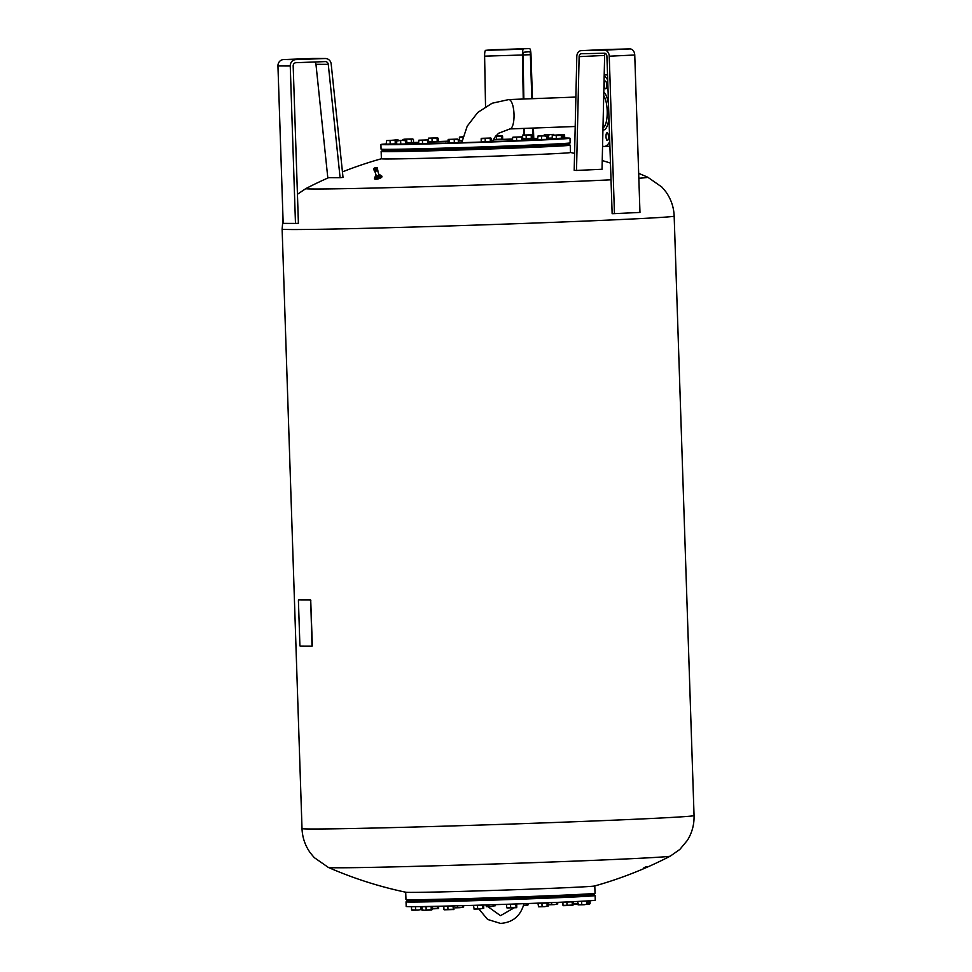 <?xml version="1.0" encoding="UTF-8"?>
<svg xmlns="http://www.w3.org/2000/svg" width="972" height="972" viewBox="0 0 972 972"><rect width="100%" height="100%" fill="white"/><g stroke="black" fill="none" stroke-linecap="round" stroke-linejoin="round"><path stroke-width="1.46" d="M607.524 49.742L602.968 49.876L607.524 49.742M576.518 170.452L574.197 170.282L576.809 56.461A6.172 4.629 87.3 0 1 581.159 50.653A6.172 4.629 87.3 0 1 581.244 50.653L604.402 50.131A6.172 4.629 87.3 0 1 609.237 56.206L614.462 213.633L612.141 213.682L606.917 56.255A3.086 2.321 -92.7 0 0 604.499 53.217L581.341 53.739A3.086 2.321 -92.7 0 0 579.13 56.643L576.518 170.452L602.033 169.262L604.645 55.44A3.086 2.321 87.3 0 1 605.313 53.387M614.462 213.633L639.965 212.431L634.752 55.003A6.172 4.629 -92.7 0 0 629.917 48.928L606.747 49.451A6.172 4.629 -92.7 0 0 606.662 49.451A6.172 4.629 -92.7 0 0 606.577 49.463M501.953 139.19L493.278 139.725M404.984 151.158L398.97 151.365L398.921 149.967M427.935 143.479L419.26 143.771A72.876 0.887 178.1 0 1 406.162 143.941L397.487 144.184M560.552 145.751L554.538 145.958L554.502 144.767M561.731 138.486L553.056 138.777M462.065 140.819L460.23 140.551M531.623 138.389L522.948 138.68M426.769 150.745L420.755 150.952L420.706 149.518M545.827 146.602L539.825 146.821L539.776 145.472M547.005 139.336L538.33 139.628M563.626 902.101L572.301 901.7M515.95 904.13L506.546 904.495L515.95 903.96M444.544 906.111L453.231 905.892M554.514 145.168A81.417 0.996 178.1 0 1 545.96 145.703A81.466 0.996 178.1 0 0 554.514 145.168M539.788 146.019A81.417 0.996 178.1 0 1 521.004 146.857A81.466 0.996 178.1 0 0 539.788 146.019M514.832 147.112A81.417 0.996 178.1 0 1 489.621 148.06A81.466 0.996 178.1 0 0 514.832 147.112M483.449 148.266A81.417 0.996 178.1 0 1 456.573 149.141A81.466 0.996 178.1 0 0 483.449 148.266M450.401 149.324A81.417 0.996 178.1 0 1 426.902 149.955A81.466 0.996 178.1 0 0 450.401 149.324M420.718 150.089A81.417 0.996 178.1 0 1 405.117 150.368A81.466 0.996 178.1 0 0 420.718 150.089M398.945 150.417A81.417 0.996 178.1 0 1 394.96 150.344A81.466 0.996 178.1 0 1 394.547 150.308A81.417 0.996 178.1 0 0 394.96 150.344A81.466 0.996 178.1 0 0 398.945 150.417M398.97 151.182A81.466 0.996 178.1 0 1 394.936 151.11A81.466 0.996 178.1 0 1 394.571 151.085M585.581 895.346L579.409 895.552A81.417 0.996 178.1 0 1 570.856 896.087M570.856 896.208L564.683 896.403A81.417 0.996 178.1 0 1 545.9 897.241M545.9 897.302L539.727 897.496A81.417 0.996 178.1 0 1 514.516 898.444M514.467 897.059L514.893 898.48L508.344 898.675A81.417 0.996 178.1 0 1 481.468 899.525L474.907 899.768L475.247 898.335M475.284 899.708A81.417 0.996 178.1 0 1 451.798 900.339L445.237 900.582L445.577 899.136M445.613 900.473A81.417 0.996 178.1 0 1 430.013 900.752L423.452 900.995L423.792 899.598M423.828 900.801A81.417 0.996 178.1 0 1 419.855 900.728L413.27 900.923M587.829 894.872L585.569 895.005M413.246 900.4A93.822 1.154 -1.9 0 0 406.794 901.02L406.041 901.809A94.588 1.154 -1.9 0 0 406.041 901.822A94.588 1.154 -1.9 0 0 418.592 901.992A94.588 1.154 -1.9 0 0 524.953 899.003A94.588 1.154 -1.9 0 0 595.119 895.552A94.588 1.154 -1.9 0 0 595.107 895.54L594.305 894.799A93.822 1.154 -1.9 0 0 587.817 894.605M406.041 901.822L406.187 906.451A94.588 1.154 -1.9 0 0 418.738 906.621A94.588 1.154 -1.9 0 0 525.111 903.632A94.588 1.154 -1.9 0 0 595.265 900.181L595.119 895.552M406.794 901.02A93.822 1.154 -1.9 0 0 419.236 901.19A93.822 1.154 -1.9 0 0 525.281 898.213A93.822 1.154 -1.9 0 0 594.305 894.799M419.418 899.926A81.466 0.996 -1.9 0 0 419.77 899.951A81.466 0.996 -1.9 0 0 423.804 900.023M328.39 867.449A397.013 397.013 0 0 0 405.834 892.235A94.588 1.154 -1.9 0 0 406.49 892.308A94.588 1.154 -1.9 0 0 503.982 890.085A94.588 1.154 -1.9 0 0 594.682 885.966A397.013 397.013 0 0 0 670.316 856.113L679.841 849.431L687.411 840.318C692.076 832.725 694.3 824.475 694.057 815.569A196.137 2.406 -1.9 0 1 560.589 822.276A196.137 2.406 -1.9 0 1 312.255 829.007A196.137 2.406 -1.9 0 1 302.013 828.569C302.365 837.572 305.172 845.725 310.42 853.027L314.235 857.583L328.39 867.449A171.108 2.09 -1.9 0 0 553.931 861.909A171.108 2.09 -1.9 0 0 670.316 856.113M405.713 892.211L405.956 899.513A94.588 1.154 -1.9 0 0 406.733 899.635A94.588 1.154 -1.9 0 0 506.582 897.326A94.588 1.154 -1.9 0 0 595.034 893.244L594.791 885.942M646.696 866.514L643.901 867.753L646.696 866.514M574.586 153.369A397.013 397.013 0 0 0 570.467 152.47A94.588 1.154 178.1 0 1 491.237 156.273A94.588 1.154 178.1 0 1 386.334 158.983A94.588 1.154 178.1 0 1 382.166 158.898A94.588 1.154 178.1 0 1 381.389 158.776L381.146 151.45A94.588 1.154 178.1 0 1 388.387 150.757M562.958 144.962A94.588 1.154 178.1 0 1 569.446 145.047A94.588 1.154 178.1 0 1 570.224 145.168A94.588 1.154 178.1 0 1 481.772 149.263A94.588 1.154 178.1 0 1 381.923 151.571A94.588 1.154 178.1 0 1 381.146 151.45M283.01 218.749L282.123 229.113A196.137 2.406 178.1 0 0 292.378 229.538A196.137 2.406 178.1 0 0 540.699 222.819A196.137 2.406 178.1 0 0 674.167 216.112C673.815 207.109 671.008 198.968 665.759 191.654L661.944 187.11L647.789 177.232A171.108 2.09 178.1 0 1 638.835 178.253M611.024 179.808A171.108 2.09 178.1 0 1 531.405 183.137A171.108 2.09 178.1 0 1 314.758 189.005A171.108 2.09 178.1 0 1 305.876 188.568L297.444 194.266M381.073 149.141L381.875 149.895A93.822 1.154 178.1 0 0 382.64 149.992A93.822 1.154 178.1 0 0 481.091 147.732A93.822 1.154 178.1 0 0 569.398 143.674L570.139 142.872A94.588 1.154 178.1 0 1 570.139 142.872A94.588 1.154 178.1 0 1 481.116 146.966A94.588 1.154 178.1 0 1 381.85 149.251A94.588 1.154 178.1 0 1 381.073 149.141A94.588 1.154 178.1 0 1 381.06 149.129L380.915 144.5A94.588 1.154 178.1 0 1 386.176 143.941M556.336 138.704L556.227 135.57L554.21 135.205L561.901 134.901L552.728 135.193L554.21 135.205L552.218 135.655L552.315 138.802L563.979 138.012A94.588 1.154 178.1 0 1 569.215 138.109A94.588 1.154 178.1 0 1 569.993 138.231A94.588 1.154 178.1 0 1 481.541 142.313A94.588 1.154 178.1 0 1 381.692 144.621A94.588 1.154 178.1 0 1 380.915 144.5M412.565 142.58A94.588 1.154 178.1 0 1 418.482 142.325M437.522 141.56A94.588 1.154 178.1 0 1 448.141 141.159M458.286 140.794A94.588 1.154 178.1 0 1 460.23 140.721M501.965 139.373A94.588 1.154 178.1 0 1 512.584 139.069M531.635 138.571A94.588 1.154 178.1 0 1 537.552 138.425M373.588 168.557L374.001 170.076L374.062 168.97M374.427 168.958L374.828 170.185L374.269 168.97M374.463 168.958L375.034 170.161L374.852 168.897M375.083 168.861L375.471 170.076L374.888 168.897M375.313 168.8L375.702 170.027L375.119 168.849M375.994 168.581L375.933 169.954M376.213 168.496L376.601 169.711L376.03 168.569M376.419 168.399L376.601 169.711M376.443 168.387L376.978 169.529M376.626 168.29L377.148 169.432L376.917 168.107M377.039 168.01L377.403 169.237L376.929 168.095M377.051 167.998L377.5 169.14L377.197 167.828M377.209 167.816L377.598 168.97L377.148 167.5L373.613 168.691L375.034 167.658M377.586 168.776L377.051 167.476M374.913 171.607L376.577 176.479M376.286 176.126L379.056 175.288M375.423 177.232A3.864 1.13 -16.9 0 0 374.451 178.228A3.864 1.13 -16.9 0 0 374.451 178.398A3.864 1.13 -16.9 0 0 378.217 178.423A3.864 1.13 -16.9 0 0 381.85 176.309A3.864 1.13 -16.9 0 0 381.838 176.151A3.864 1.13 -16.9 0 0 380.392 175.713M374.572 178.654A3.864 1.13 -16.9 0 0 374.585 178.824A3.864 1.13 -16.9 0 0 378.339 178.848A3.864 1.13 -16.9 0 0 381.984 176.734A3.864 1.13 -16.9 0 0 381.972 176.576A3.864 1.13 -16.9 0 0 381.887 176.43M411.921 910.193L418.142 910.108L411.581 909.877L411.484 906.742L415.166 906.657M422.771 906.56L432.188 906.402L431.775 909.999L424.169 910.278L432.285 909.537M474.227 905.309L482.902 905.053M538.658 903.122L547.333 902.781M457.605 142.677L448.93 142.957M483.473 149.044A81.466 0.996 178.1 0 1 456.597 149.907L450.425 150.15L450.376 148.704M395.592 143.856L386.917 144.148M394.413 151.122L388.399 151.34L388.363 150.077M437.509 141.438L428.834 141.73M522.049 140.43L513.374 140.721M520.87 147.695L514.868 147.914L514.82 146.505M552.303 138.328L547.71 138.498M490.653 141.608L481.978 141.9M489.487 148.874L483.473 149.081L483.424 147.647M562.8 145.278L560.698 145.387M563.541 134.901L563.651 138.036L564.708 137.939L564.598 134.804L560.99 134.586L564.149 134.428L554.465 135.181M563.651 138.036L562.448 138.085M490.228 138.498L490.325 141.633L491.382 141.535L491.285 138.401L487.677 138.182L490.824 138.024L481.565 138.328L487.677 138.182L481.152 138.777L481.249 141.912L485.259 141.827L485.162 138.692M490.325 141.633L485.259 141.827M553.87 135.132L553.542 134.403L544.32 134.695L546.203 134.683L544.296 134.707L544.077 135.801M553.858 134.768L550.796 134.537L553.615 134.415M548.366 135.047L546.203 134.683L550.796 134.537L548.366 135.047L548.463 138.182L547.698 138.194M552.29 138.036L548.463 138.182M521.612 137.331L521.721 140.466L522.778 140.369L522.669 137.234L519.072 137.016L522.219 136.845L512.961 137.161L519.072 137.016L512.536 137.611L512.645 140.746L516.654 140.648L516.545 137.514M522.669 137.234L522.535 135.108L531.793 134.804L522.632 135.096L526.119 135.472L526.229 138.607L522.717 138.692M521.721 140.466L516.654 140.648M398.471 140.527L397.913 139.81L394.851 139.956L398.01 139.798L388.326 140.551M437.084 138.328L437.181 141.462L438.238 141.365L438.141 138.231L434.533 138.012L437.692 137.854L428.518 138.145L434.533 138.012L428.518 138.145L428.105 139.895L418.847 140.199L428.02 139.907L418.944 140.187L418.531 143.783L422.541 143.698L422.443 140.563M437.181 141.462L428.616 141.73M432.115 141.657L432.018 138.522M395.154 140.758L395.264 143.892L396.321 143.795L396.212 140.661L394.195 140.284L386.504 140.588L392.603 140.43L386.589 140.576L386.188 144.172L390.197 144.075L390.088 140.94M395.264 143.892L390.197 144.075M448.614 139.409L451.688 139.348L448.408 139.47M454.24 139.689L454.337 142.823L458.347 142.641L458.237 139.506L451.688 139.348L457.788 139.093L448.517 139.397M454.337 142.823L449.271 142.969L449.161 139.834M449.271 142.969L448.201 142.945L448.092 139.81M577.623 901.445L578.267 904.871L584.281 904.738L578.061 904.823M586.796 904.227L584.281 904.738L586.796 904.227L586.699 901.093L587.756 900.995L587.027 901.008M580.138 901.311L581.633 901.287L581.73 904.422M581.633 901.287L586.699 901.093M580.32 901.311L587.015 900.935M587.756 900.995L587.853 904.13M538.67 903.255L537.941 903.316L538.585 906.815L544.599 906.682L538.379 906.767M547.127 906.171L544.599 906.682L547.127 906.171L547.017 903.037L548.074 902.939L547.345 902.952M537.941 903.316L541.951 903.231L542.06 906.366M541.951 903.231L547.017 903.037M548.074 902.939L548.172 906.074M548.159 904.774L554.174 904.64L548.135 904.798M556.701 904.13L554.174 904.64L556.701 904.13L556.64 902.405M551.574 902.611L551.634 904.325M557.697 902.356L557.758 904.033M474.227 905.491L473.498 905.564L474.142 909.063L480.168 908.929L473.935 909.014M482.683 908.419L480.168 908.929L482.683 908.419L482.574 905.284L483.631 905.175L482.902 905.199M473.498 905.564L477.507 905.467L477.617 908.601M477.507 905.467L482.574 905.284M483.631 905.175L483.74 908.322M486.279 906.621L491.455 906.512L486.304 906.669M493.983 906.001L491.455 906.512L493.983 906.001L493.934 904.701M488.867 904.859L488.916 906.196M494.991 904.665L495.04 905.904M422.771 906.706L422.055 906.779L422.152 909.913L424.169 910.278L422.492 910.229M422.055 906.779L426.064 906.694L426.161 909.828M426.064 906.694L432.188 906.402M431.131 906.499L431.228 909.634M420.657 909.598L418.142 910.108L420.657 909.598L420.56 906.597M421.362 909.901L422.14 909.355M421.204 909.962L421.617 906.584M411.484 906.742L415.494 906.657L415.591 909.792M455.528 907.824L460.072 907.678L455.528 907.824M462.587 907.18L460.072 907.678L462.587 907.18L462.538 905.649M457.472 905.783L457.52 907.362M463.595 905.612L463.644 907.07M378.934 174.851L379.882 174.705L380.745 176.868L378.582 178.022L375.982 178.423L375.119 176.26L376.164 175.701M380.319 175.458L378.157 176.612L375.557 177.013L375.119 176.26M378.582 178.022L378.157 176.612M375.982 178.423L375.557 177.013M376.905 168.059L377.282 169.335M376.759 168.156L377.148 169.432M376.407 168.35L376.796 169.626M376.006 168.533L376.383 169.796M375.775 168.606L376.164 169.881M375.313 168.751L375.702 170.027M375.095 168.812L375.471 170.076M374.864 168.849L375.253 170.124M374.645 168.885L375.034 170.161M374.439 168.909L374.828 170.185M445.443 141.475L446.804 141.426L445.37 141.657M412.553 142.519L406.867 143.054M443.39 141.535L444.01 141.523L443.39 141.535M554.538 145.946A81.466 0.996 178.1 0 1 545.985 146.48M539.825 146.796A81.466 0.996 178.1 0 1 521.028 147.635M514.856 147.878A81.466 0.996 178.1 0 1 489.645 148.825M450.425 150.089A81.466 0.996 178.1 0 1 426.927 150.721L426.878 149.36M420.755 150.867A81.466 0.996 178.1 0 1 405.142 151.146L405.105 149.858M298.416 600.635L298.635 599.87L310.457 599.906L310.736 600.672L312 646.21L300.178 646.161L299.898 645.396L298.416 600.635M312.109 646.198L312.219 645.432M298.744 599.858L310.457 599.906M310.736 600.672L312.328 645.432M310.846 600.672L310.566 599.894M429.988 899.987A81.466 0.996 -1.9 0 0 445.589 899.708M451.761 899.562A81.466 0.996 -1.9 0 0 475.259 898.93M481.444 898.748A81.466 0.996 -1.9 0 0 508.307 897.885M514.48 897.666A81.466 0.996 -1.9 0 0 539.703 896.719M545.875 896.476A81.466 0.996 -1.9 0 0 564.659 895.637M570.831 895.321A81.466 0.996 -1.9 0 0 579.385 894.775M419.406 899.659L419.831 900.728A81.417 0.996 178.1 0 1 419.442 900.692M438.336 908.577L432.261 908.869M438.627 906.256L438.688 908.176M437.57 906.281L438.178 908.638M432.491 906.39L432.564 908.456L437.631 908.273M453.717 909.525L444.265 909.816M444.556 906.293L453.231 906.001M453.96 905.989L454.07 909.124M452.903 906.086L453.547 909.585M447.837 906.269L447.946 909.403L453.013 909.221M443.827 906.366L443.937 909.5L447.946 909.403M527.735 905.236L523.543 905.479M528.039 903.523L528.088 904.835M526.982 903.559L527.565 905.297M523.568 905.418L527.031 904.932M516.351 907.69L506.983 907.945M516.679 904.106L516.788 907.253M515.622 904.215L516.278 907.714M510.555 904.397L510.665 907.532L515.731 907.35M506.546 904.495L506.655 907.629L510.665 907.532M577.708 904.154L573.115 904.325M573.334 901.652L573.407 903.899L578.474 903.717M572.787 905.382L563.335 905.673M563.626 902.15L572.301 901.858M573.03 901.846L573.14 904.981M571.973 901.943L572.617 905.442M566.907 902.138L567.016 905.272L572.083 905.078M562.897 902.223L562.995 905.357L567.016 905.272M589.664 904.094L587.805 904.203M590.004 900.74L590.101 903.656M588.947 900.813L589.591 904.118M587.853 904.094L589.044 903.753M547.625 136.129L547.734 139.275L546.677 139.373L546.568 136.238L544.028 135.91L545.608 135.764L537.917 136.068L544.028 135.91L538.014 136.044L537.601 139.652L541.611 139.555L541.501 136.42M546.677 139.373L541.611 139.555M428.567 140.272L428.664 143.406L422.541 143.698M427.607 143.504L427.51 140.369M532.243 135.181L532.352 138.316L531.295 138.425L531.198 135.29L526.119 135.472M531.295 138.425L526.229 138.607M463 136.833L459.817 136.991L462.964 136.931M462.125 140.515L459.501 140.576L459.392 137.441L463.401 137.344M561.403 138.522L561.294 135.387L556.227 135.57M562.46 138.413L562.351 135.278L561.294 135.387M413.428 139.324L412.347 138.984L413.428 139.324L413.525 142.459L411.399 142.592L411.302 139.458L408.629 139.142L412.736 138.947L403.854 139.215M402.821 140.369L402.797 139.701M406.004 140.296L405.992 139.64M411.399 142.592L406.855 142.75M412.347 138.984L411.302 139.458M406.782 140.685L406.891 143.82L405.834 143.929L405.725 140.794L403.186 140.466L406.332 140.308L400.221 140.454L396.649 141.061L396.758 144.208L400.768 144.111L400.658 140.976M405.834 143.929L400.768 144.111M495.927 135.873L502.123 135.606L496.024 135.764M502.573 135.995L502.682 139.13L493.412 139.482M496.558 139.409L496.449 136.274L495.756 136.068M501.625 139.227L501.516 136.092L496.449 136.274M609.748 141.548A35.709 11.385 87.9 0 1 608.411 143.747A35.709 11.385 87.9 0 1 604.292 146.444A35.709 11.385 87.9 0 1 602.555 146.104M604.329 83.446A3.864 1.227 87.9 0 1 605.374 81.065A3.864 1.227 87.9 0 1 606.698 86.411A3.864 1.227 87.9 0 1 605.653 88.78A3.864 1.227 87.9 0 1 604.329 83.446M608.314 135.144A3.864 1.227 87.9 0 1 607.379 140.478A3.864 1.227 87.9 0 1 606.139 138.085A3.864 1.227 87.9 0 1 607.087 132.763A3.864 1.227 87.9 0 1 608.314 135.144M604.171 75.865A35.709 11.385 87.9 0 1 607.707 80.008M301.903 59.134L306.982 58.952L301.903 59.134M293.18 65.889L298.404 223.317L295.476 223.426L290.251 65.999A6.172 5.856 -89.8 0 1 295.901 59.608L325.158 58.514A6.172 5.856 -89.8 0 1 331.185 64.006L343.019 177.378L340.103 177.718L328.269 64.346A3.086 2.928 90.2 0 0 325.255 61.601L296.01 62.694A3.086 2.928 90.2 0 0 293.18 65.889M314.551 62.001A3.086 2.928 -89.8 0 1 315.961 64.31L327.795 177.669L340.103 177.718M313.288 58.478A6.172 5.856 90.2 0 0 312.838 58.478L283.593 59.559A6.172 5.856 90.2 0 0 277.943 65.95L283.168 223.378L295.476 223.426M508.113 49.414L505.003 49.56L508.113 49.414M523.252 99.035L522.438 55.003A6.172 1.227 -91.8 0 1 523.471 49.171L491.759 49.766A6.172 1.227 88.2 0 0 491.759 49.766A6.172 1.227 88.2 0 0 491.735 49.766L485.648 50.337A6.172 1.227 88.2 0 0 484.615 56.157L485.538 106.592M531.842 98.707L530.384 54.711A3.086 0.608 88.2 0 0 529.679 51.686L523.568 52.257A3.086 0.608 88.2 0 0 523.058 55.173L523.859 99.01M524.406 128.389L524.528 134.999M523.908 135.023L523.787 128.413M491.735 49.766L529.57 48.6A6.172 1.227 -91.8 0 1 529.582 48.6A6.172 1.227 -91.8 0 1 530.991 54.663L532.449 98.694M533.421 128.049L533.774 138.522M533.166 138.534L532.814 128.073M604.645 55.44L579.13 56.643M606.747 49.451L581.244 50.653M629.917 48.928L604.402 50.131M634.752 55.003L609.237 56.206M481.978 142.034A72.876 0.887 178.1 0 1 457.618 142.823L481.978 142.034M448.93 143.078A72.876 0.887 178.1 0 1 427.947 143.613L448.93 143.066M406.867 143.334A72.876 0.887 178.1 0 1 418.495 142.69M428.628 142.228A72.876 0.887 178.1 0 1 448.153 141.438M458.286 141.061A72.876 0.887 178.1 0 1 462.04 140.928M375.812 167.585L374.706 167.949L375.812 167.585M374.585 168.217L376.079 167.767M376.286 167.828L374.451 168.423L376.286 167.828M374.184 170.185L377.5 169.177L377.865 170.367L374.56 171.412L374.184 170.185M374.718 171.522L377.804 170.586M377.598 168.849L374.074 170.1M377.586 168.909L376.978 169.456M376.128 169.821L375.471 170.015M373.54 168.751L375.095 167.634M375.386 167.549L377.124 167.549M538.33 139.725A72.876 0.887 178.1 0 1 522.049 140.503L538.33 139.713M513.374 140.867A72.876 0.887 178.1 0 1 490.666 141.73L513.374 140.867M493.181 139.907A72.876 0.887 178.1 0 1 512.596 139.361M522.729 139.118A72.876 0.887 178.1 0 1 537.577 138.838M509.826 128.936A14.689 4.678 -92.1 0 0 509.887 128.936A14.689 4.678 -92.1 0 0 511.576 127.818A14.689 4.678 -92.1 0 0 513.836 111.403A14.689 4.678 -92.1 0 0 508.854 99.569A14.689 4.678 -92.1 0 0 508.793 99.569A14.689 4.678 -92.1 0 0 508.721 99.569M603.721 95.584A17.119 5.455 87.9 0 1 606.564 104.271A17.119 5.455 87.9 0 1 604.353 126.615A17.119 5.455 87.9 0 1 602.98 127.782M603.794 92.133A19.197 6.124 87.9 0 1 608.363 103.433A19.197 6.124 87.9 0 1 608.521 104.381M608.946 117.175A19.197 6.124 87.9 0 1 602.932 129.835M328.269 64.346L315.961 64.31M325.158 58.514L312.838 58.478M295.901 59.608L283.593 59.559M290.251 65.999L277.943 65.95M484.615 56.157L522.438 55.003M485.648 50.337L523.471 49.171M523.058 54.942L530.384 54.711M606.662 49.451L581.159 50.653M523.944 903.899C520.494 916.074 512.669 922.574 500.483 923.4L487.64 919.451L478.844 908.966M485.538 904.968L500.507 915.673L514.164 907.824M564.683 896.451L564.647 895.103M508.344 898.711L508.295 897.278M674.167 216.112L694.057 815.569M419.26 143.783L407.669 143.892M377.865 170.367L374.548 171.388M413.27 900.971L413.234 899.72M539.727 897.545L539.679 896.135M579.409 895.589L579.373 894.398M456.548 148.522L456.597 149.943M562.934 144.293L562.958 145.278M489.596 147.44L489.645 148.874M520.992 146.262L521.041 147.708M394.535 150.028L394.571 151.134M585.581 895.394L585.545 894.058M545.9 897.338L545.851 895.892M481.468 899.574L481.419 898.14M430.013 900.801L429.976 899.489M379.116 175.482L377.683 170.768M377.209 167.573L375.326 167.573M569.993 138.231L570.151 142.86M282.123 229.113L302.013 828.569M647.789 177.232A397.013 397.013 0 0 0 638.677 173.38M610.465 163.089A397.013 397.013 0 0 0 602.227 160.538M381.389 158.752A397.013 397.013 0 0 0 342.448 171.886M328.609 177.682A397.013 397.013 0 0 0 305.876 188.568M570.224 145.168L570.467 152.507M451.798 900.376L451.749 898.991M570.856 896.245L570.819 894.823M587.829 894.908L587.793 893.924M545.948 145.192L545.997 146.614M560.674 144.427L560.71 145.764M575.874 97.066L508.793 99.569L492.16 103.226L477.75 112.473L467.216 126.166L461.736 142.69M604.292 146.444L609.906 146.237M492.354 141.669L494.76 137.368L498.6 133.261L509.887 128.936L575.205 126.494M604.195 74.978L607.536 74.856M325.389 58.514L313.069 58.466"/></g></svg>
